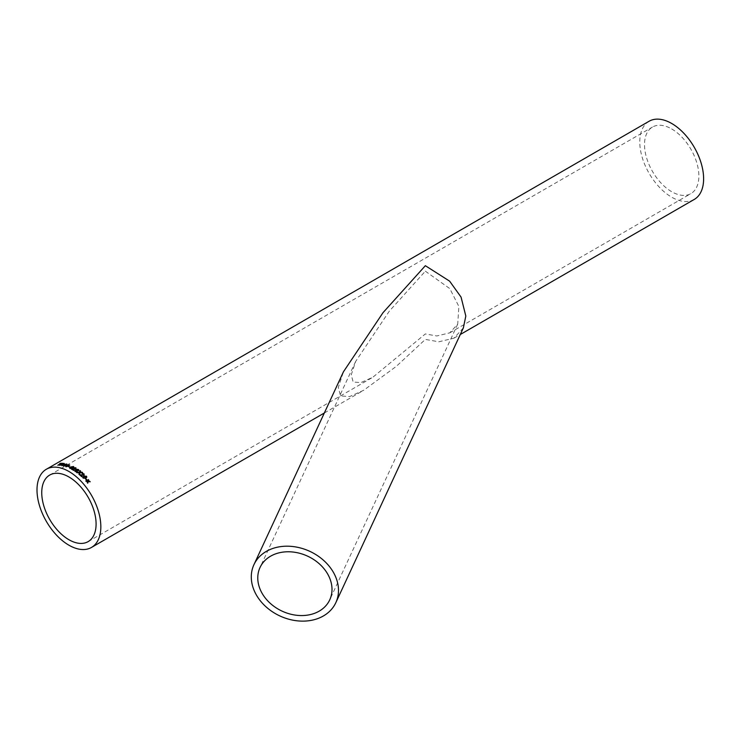 <?xml version="1.0" encoding="UTF-8"?>
<svg xmlns="http://www.w3.org/2000/svg" width="740" height="740" viewBox="0 0 740 740"><rect width="100%" height="100%" fill="white"/><g stroke="black" fill="none" stroke-linecap="round" stroke-linejoin="round"><path stroke-width="0.56" stroke-dasharray="3.7 2.78" d="M694.268 199.421A45.14 26.057 60 0 1 649.128 173.363A45.14 26.057 60 0 1 649.128 121.24M463.36 327.894L453.971 338.152L438.848 341.797L425.352 339.41L396.289 366.374L363.692 390.276L349.706 396.538L340.567 395.956L338.3 387.446L343.462 371.776M671.698 128.954A38.425 22.191 60 0 1 696.803 162.819A38.425 22.191 60 0 1 690.91 193.612A38.425 22.191 60 0 1 652.476 171.421A38.425 22.191 60 0 1 652.476 127.049A38.425 22.191 60 0 1 671.698 128.954M425.352 271.182L449.837 288.637L458.874 306.48L457.709 324.129L449.717 332.861L436.841 335.969L425.352 333.934L372.858 377.233L360.954 382.562L353.174 382.071L351.25 374.819L355.644 361.481L389.323 311.151L425.352 271.182M87.292 482.61L87.635 481.537M87.255 482.674A45.02 25.993 60 0 1 87.699 483.22L87.746 483.155M90.169 481.86L88.208 481.666M87.755 481.13L88.236 479.603A45.02 25.993 60 0 1 88.254 479.622L88.273 479.538M85.775 480.963A45.02 25.993 60 0 1 86.228 481.481L86.266 481.416M87.598 481.601L86.228 481.481M62.326 463.434A45.02 25.993 60 0 1 62.53 463.444L62.151 463.666A45.02 25.993 60 0 0 61.189 463.629L61.152 463.518M59.829 463.666A45.02 25.993 60 0 1 60.773 463.629M61.189 463.629L58.247 465.331M61.744 465.553L62.003 464.618A45.02 25.993 60 0 0 61.559 464.572L61.531 464.461M61.772 465.664A45.02 25.993 60 0 1 62.271 465.756L62.252 465.654M64.417 464.202L64.297 463.619L64.445 464.313L62.724 464.683L62.271 465.756M61.559 464.572L60.069 465.432M63.992 464.239L63.927 463.841A45.02 25.993 60 0 0 63.011 463.73L61.947 464.35M63.899 465.257L63.927 465.858M65.222 465.636L65.351 464.877M66.517 464.748L65.231 464.341M66.915 464.748L66.877 464.128L66.942 464.859L65.629 465.756L63.529 466.071L63.927 465.368M65.842 465.118L65.61 465.654M63.501 465.969L63.474 465.303M69.403 464.887L68.765 466.246L66.017 466.718M69.209 465.247L67.09 465.645L66.415 466.607M68.441 466.755A45.02 25.993 60 0 1 69.662 467.273L69.653 467.171M73.445 466.607L72.816 468.124L70.078 468.55L69.662 468.004L70.069 468.448M73.269 467.042L71.123 467.264L70.457 468.328M73.686 470.437L73.686 470.538A45.02 25.993 60 0 0 71.521 469.262L71.863 469.114M75.619 468.864L75.554 468.189L74.037 467.865M76.053 469.021L75.942 467.967L76.044 469.123L72.492 469.317M78.237 470.455L77.728 469.678L76.229 470.057M77.367 471.565L77.469 470.344L77.358 471.648L75.184 471.574L74.722 470.788M78.708 470.733L78.597 469.669L78.69 470.825L78.227 470.548M76.923 471.362L76.969 470.483L75.591 470.418L75.535 471.334M79.356 472.795L77.071 472.786M78.912 474.331L78.912 474.331A45.02 25.993 60 0 1 79.458 474.793L79.485 474.71M82.519 472.647A45.02 25.993 60 0 1 82.621 472.731L80.059 472.694M80.05 472.777L79.458 474.793M80.558 470.982L80.54 471.075A45.02 25.993 60 0 1 80.54 471.075L80.124 472.314M76.498 472.453A45.02 25.993 60 0 1 77.062 472.869M81.724 476.708L81.696 476.782A45.02 25.993 60 0 0 79.606 474.913L79.948 474.784M83.648 474.978L83.611 474.146L82.103 473.545M84.434 474.904L80.567 475.126M86.802 477.254L85.775 478.253L83.102 478.207L82.723 477.337M86.256 477.078L85.433 476.209L84.184 476.643L83.491 477.985M85.433 478.965A45.02 25.993 60 0 1 86.562 480.186L86.599 480.112M324.333 413.003L363.692 390.276M453.971 338.152L460.289 334.508M88.134 541.625L372.858 377.233M449.717 332.861L690.91 193.612M49.71 475.062L652.476 127.049M355.644 361.481L260.036 567.488M457.709 324.129L329.744 599.844"/><path stroke-width="1.11" d="M73.417 468.892L71.521 469.16A45.14 26.057 60 0 1 72.242 469.567A45.14 26.057 60 0 1 73.686 470.437L74.111 470.196A45.14 26.057 60 0 0 72.668 469.317A45.14 26.057 60 0 0 72.492 469.216L72.492 469.317A45.02 25.993 60 0 1 74.037 470.242M68.922 471.482A45.14 26.057 60 0 1 98.411 511.266A45.14 26.057 60 0 1 91.492 547.434A45.14 26.057 60 0 1 46.352 521.376A45.14 26.057 60 0 1 46.352 469.253A45.14 26.057 60 0 1 68.922 471.482M71.521 469.262L75.619 468.762L75.554 468.087L73.945 467.8L75.942 467.874L76.053 469.021L73.769 469.253M46.352 469.253L649.128 121.24A45.14 26.057 60 0 1 671.698 123.478A45.14 26.057 60 0 1 701.187 163.253A45.14 26.057 60 0 1 694.268 199.421L460.289 334.508M253.94 564.666L343.462 371.776L383.033 312.65L425.352 265.697L449.633 281.163L461.066 297.11L465.821 316.045L463.36 327.894L335.831 602.665A45.14 35.603 -155.1 0 0 338.495 590.409A45.14 35.603 -155.1 0 0 302.503 548.553A45.14 35.603 -155.1 0 0 253.94 564.666A45.14 35.603 -155.1 0 0 279.905 615.957A45.14 35.603 -155.1 0 0 335.831 602.665M75.517 467.68L76.053 469.021M85.849 478.669A45.14 26.057 60 0 1 86.978 479.89L86.599 480.112A45.14 26.057 60 0 0 85.461 478.891L85.812 478.743A45.02 25.993 60 0 1 86.913 479.927M82.751 477.263L83.805 476.181L86.497 476.19L86.821 477.217L85.803 478.179L83.13 478.132L82.788 477.152M79.606 474.913L83.675 474.904L83.629 474.062L83.675 474.904L79.624 474.83A45.14 26.057 60 0 1 81.724 476.708L82.149 476.458A45.14 26.057 60 0 0 80.586 475.043L80.567 475.126A45.02 25.993 60 0 1 82.075 476.495M83.629 474.062L82.057 473.489L84.027 473.85L84.083 475.274L80.586 475.043M79.374 472.703L77.071 472.786A45.14 26.057 60 0 0 76.507 472.361L79.513 472.25L80.003 470.566A45.14 26.057 60 0 1 80.558 470.982L80.142 472.231L82.075 472.185A45.14 26.057 60 0 1 82.64 472.647L80.059 472.694L79.485 474.71A45.14 26.057 60 0 0 78.93 474.248L79.309 472.925M75.193 471.482L75.628 469.789L78.607 469.567L78.708 470.733L77.737 469.586L76.229 469.956L77.478 470.252L77.367 471.565L75.193 471.482L74.722 470.742M76.229 469.956L77.478 470.252L77.367 471.565M75.184 471.574L75.619 469.882L77.376 469.317L78.607 469.567L78.708 470.733M70.078 468.55L69.662 468.004L70.698 467.07L73.445 466.607L72.816 468.022L70.069 468.448L69.653 467.902L70.689 466.968L73.436 466.505L73.852 466.977M68.811 466.431A45.14 26.057 60 0 1 70.032 466.949L69.653 467.171A45.14 26.057 60 0 0 68.422 466.653L68.82 466.533A45.02 25.993 60 0 1 69.939 467.005M66.036 466.829L65.629 466.404L66.674 465.516L69.403 464.887L68.746 466.135L66.017 466.718L65.61 466.293L66.656 465.404L69.791 465.127M63.899 465.257L63.899 465.747L65.194 465.534L64.907 464.979L66.489 464.646L65.065 464.295L66.85 464.017L66.915 464.748L63.501 465.969L63.455 465.201L63.927 465.858L65.222 465.636L65.213 465.016M64.926 465.09L66.517 464.748L66.48 464.239M65.092 464.406L66.85 464.017L66.915 464.748M63.501 465.969L63.455 465.201L63.927 465.368M59.801 465.303L62.928 463.36L59.607 465.284A45.14 26.057 60 0 1 60.033 465.321L61.531 464.461A45.14 26.057 60 0 1 61.975 464.507L62.049 465.09L62.169 464.544M62.928 463.36A45.14 26.057 60 0 1 64.26 463.508L64.417 464.202L62.697 464.572L62.252 465.654A45.14 26.057 60 0 0 61.744 465.553L62.206 464.655L61.772 465.664M62.965 463.471A45.02 25.993 60 0 1 64.297 463.619L64.417 464.202M61.152 463.518A45.14 26.057 60 0 1 62.114 463.555L62.502 463.332A45.14 26.057 60 0 0 60.171 463.332L59.792 463.555A45.14 26.057 60 0 1 60.736 463.518L57.794 465.22A45.14 26.057 60 0 1 58.21 465.22L61.152 463.518M87.588 481.712L86.266 481.416A45.14 26.057 60 0 0 85.812 480.898L87.792 481.065L88.273 479.538A45.14 26.057 60 0 1 88.735 480.057L88.393 481.12L89.762 481.259A45.14 26.057 60 0 1 90.206 481.796L88.245 481.601L87.746 483.155A45.14 26.057 60 0 0 87.292 482.61L87.588 481.712M73.575 468.993L75.619 468.864L75.554 468.087L74.324 468.069M68.922 476.967A38.425 22.191 60 0 1 94.026 510.831A38.425 22.191 60 0 1 88.134 541.625A38.425 22.191 60 0 1 49.7 519.434A38.425 22.191 60 0 1 49.71 475.062A38.425 22.191 60 0 1 68.922 476.967M257.77 577.922A38.425 30.303 -155.1 0 0 294.89 615.042A38.425 30.303 -155.1 0 0 329.744 599.844A38.425 30.303 -155.1 0 0 307.646 556.175A38.425 30.303 -155.1 0 0 260.036 567.488A38.425 30.303 -155.1 0 0 257.77 577.922M87.699 483.22L88.245 481.601M88.254 479.622A45.02 25.993 60 0 1 88.698 480.121L88.356 481.185L89.762 481.259M89.716 481.324A45.02 25.993 60 0 1 90.104 481.786M85.775 480.963L87.792 481.065M60.218 463.444A45.02 25.993 60 0 1 62.326 463.434M58.025 465.22L60.736 463.518M64.297 463.619L64.445 464.313M63.899 463.74A45.14 26.057 60 0 0 62.974 463.629L61.947 464.35A45.02 25.993 60 0 1 62.771 464.443L63.992 464.239L63.899 463.74L62.771 464.443M61.91 464.239A45.14 26.057 60 0 1 62.733 464.341M66.877 464.128L66.942 464.859M63.529 466.071L63.474 465.303M66.212 466.367L68.348 466.08L69.014 465.108M68.348 466.08L69.209 465.247M66.415 466.607L68.33 465.978M68.996 464.998L66.212 466.422M70.245 468.013L72.391 467.902L73.057 466.82M72.391 467.902L73.269 467.042M70.457 468.328L72.391 467.8M73.047 466.718L70.245 468.059M75.619 468.864L75.554 468.189L75.619 468.864M73.945 467.902L75.942 467.967L76.044 469.123M77.469 470.344L77.358 471.648M78.597 469.669L78.69 470.825M75.6 470.325L75.535 471.334L75.591 470.418L75.535 471.334L76.923 471.362L76.969 470.483L76.932 471.269L76.969 470.39L75.6 470.325L75.545 471.241L76.932 471.269L76.969 470.39M78.912 474.331L79.291 473.017M80.142 472.231L82.075 472.185M82.057 472.268A45.02 25.993 60 0 1 82.519 472.647M76.498 472.453L79.495 472.333L80.003 470.566M79.985 470.659A45.02 25.993 60 0 1 80.531 471.065M83.648 474.978L83.611 474.146L83.648 474.978M82.038 473.572L83.999 473.933L84.064 475.358M86.497 476.19L86.802 477.254M82.723 477.337L83.777 476.255L86.469 476.264M83.333 477.346L83.491 477.985L85.377 477.846L86.081 476.486M85.377 477.846L86.108 476.412L86.256 477.078M83.491 477.985L85.415 477.772M86.108 476.412L84.212 476.569L83.518 477.911L83.324 477.383M91.492 547.434L324.333 413.003"/></g></svg>

